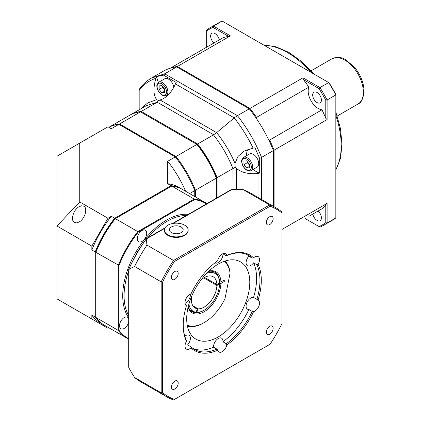 <?xml version="1.0" encoding="UTF-8"?>
<svg xmlns="http://www.w3.org/2000/svg" width="421" height="421" viewBox="0 0 421 421"><rect width="100%" height="100%" fill="white"/><g stroke="black" fill="none" stroke-linecap="round" stroke-linejoin="round"><path stroke-width="0.63" d="M188.808 309.098L195.076 312.714L196.081 312.235L197.423 308.772L193.307 306.399M192.907 305.825L198.123 308.835L196.775 312.298L195.77 312.777L195.397 312.561M206.627 273.35A21.834 12.604 -60 0 1 219.578 283.001L219.578 282.228A22.781 13.151 120 0 0 219.567 281.923L220.914 281.923A23.729 13.704 120 0 0 208.99 271.029M219.441 283.08L219.578 283.933L216.894 285.485L203.743 277.892M208.6 271.398A22.781 13.151 -60 0 1 219.567 281.923M196.081 312.235A21.834 12.604 -60 0 1 188.908 304.041M219.578 283.933A21.834 12.604 -60 0 1 204.143 310.203L203.475 310.593A22.781 13.151 -60 0 1 195.77 312.777A22.781 13.151 -60 0 1 195.076 312.714A22.781 13.151 -60 0 1 188.203 306.73M204.548 277.428L216.894 284.554A18.035 10.414 120 0 0 213.163 276.76A18.035 10.414 120 0 0 201.091 279.849M216.894 284.554L219.578 283.001M191.765 296A18.035 10.414 120 0 0 195.128 307.998A18.035 10.414 120 0 0 197.423 308.772M204.143 310.203A21.834 12.604 -60 0 1 196.775 312.298M198.123 308.835A18.035 10.414 120 0 0 216.894 285.485M187.25 325.223A37.022 21.371 -60 0 0 204.148 322.607A37.022 21.371 -60 0 0 225.019 298.568L230.061 273.15L229.798 270.698A37.969 21.924 120 0 0 224.998 261.036M187.424 326.112A37.969 21.924 120 0 0 203.475 322.991L204.148 322.607M220.914 281.923L224.282 279.981L224.282 281.528L220.914 283.475L219.567 283.475M224.282 281.528L222.941 280.754M224.14 261.325A37.022 21.371 -60 0 1 230.061 273.15M188.082 307.251A23.729 13.704 120 0 0 206.264 310.377A23.729 13.704 120 0 0 220.914 283.475M181.156 232.602A6.883 3.973 180 0 1 169.642 230.824A6.883 3.973 180 0 1 178.072 225.956A6.883 3.973 180 0 1 181.156 232.602M184.682 234.871A11.867 6.852 180 0 1 171.752 236.355A11.867 6.852 180 0 1 164.427 230.029A11.867 6.852 180 0 1 176.288 223.177A11.867 6.852 180 0 1 188.155 230.029A11.867 6.852 180 0 1 184.682 234.871M188.155 230.029L188.155 230.571A11.867 6.852 180 0 1 184.682 235.413A11.867 6.852 180 0 1 171.752 236.897A11.867 6.852 180 0 1 164.427 230.571L164.427 230.029M249.321 164.185L249.321 167.763L246.638 168.005L243.954 164.664L243.954 161.085L246.638 160.843L249.321 164.185M243.512 157.459L249.553 153.97A7.594 4.384 60 0 1 255.405 156.007A7.594 4.384 60 0 1 258.72 163.648A7.594 4.384 60 0 1 257.147 167.126L251.105 170.61A7.594 4.384 -120 0 0 252.679 167.137A7.594 4.384 -120 0 0 249.364 159.496A7.594 4.384 -120 0 0 243.512 157.459L241.833 159.848C241.791 160.238 240.938 161.785 243.143 166.395C245.896 170.379 248.548 171.784 251.105 170.61M246.638 168.005L249.321 166.453M247.464 161.875L247.306 162.727L243.954 164.664M247.306 162.727L249.321 164.848M164.511 88.978L164.511 92.557L161.827 92.799L159.143 89.457L159.143 85.879L161.827 85.637L164.511 88.978M158.701 82.253L157.022 84.642C156.975 85.031 156.128 86.579 158.333 91.189C161.08 95.172 163.737 96.577 166.295 95.404A7.594 4.384 -120 0 0 167.868 91.931A7.594 4.384 -120 0 0 164.553 84.289A7.594 4.384 -120 0 0 158.701 82.253L164.743 78.764A7.594 4.384 60 0 1 170.142 80.353A7.594 4.384 60 0 1 173.82 87.294M161.827 92.799L164.511 91.246M162.653 86.668L162.495 87.521L159.143 89.457M162.495 87.521L164.511 89.641M186.692 318.729A44.615 25.76 -60 0 1 206.169 273.834A44.615 25.76 -60 0 1 240.549 261.878A44.615 25.76 -60 0 1 240.549 313.398A44.615 25.76 -60 0 1 195.933 339.152A44.615 25.76 -60 0 1 186.692 318.729M172.468 223.54L231.287 189.582L232.034 189.471A89.047 51.409 0 0 1 243.054 189.603A109.16 63.024 120 0 1 249.585 192.565L276.176 207.916A109.16 63.024 120 0 0 269.645 204.959L173.547 260.441A109.16 63.024 120 0 0 161.19 281.844L161.19 392.814A109.16 63.024 120 0 0 167.016 396.992A109.16 63.024 120 0 0 173.547 399.95L174.452 399.429A108.213 62.476 -60 0 1 162.532 392.546L162.532 282.117A108.213 62.476 -60 0 1 174.452 261.467L270.082 206.258A108.213 62.476 -60 0 1 282.007 213.142L282.007 323.565A108.213 62.476 -60 0 1 270.082 344.215L174.452 399.429M146.476 238.87L146.724 238.728A89.047 51.409 0 0 0 146.95 245.09L173.547 260.441L174.452 261.467M128.968 269.187L128.715 269.487A104.261 60.198 -60 0 1 146.608 238.502M146.95 245.09A109.16 63.024 120 0 0 134.594 266.493A89.047 51.409 -120 0 0 128.968 269.472L128.715 269.487M128.694 269.403L128.694 367.28L128.968 367.986A89.047 51.409 -120 0 0 134.594 377.463L161.19 392.814L162.532 392.546M270.082 206.258L269.645 204.959L243.054 189.603M162.532 282.117L161.19 281.844L134.594 266.493M186.424 305.704A55.198 31.87 120 0 0 183.235 325.375A55.198 31.87 120 0 0 186.424 341.368A6.647 3.836 -60 0 0 185.645 348.399A6.647 3.836 -60 0 0 186.392 349.093A6.647 3.836 -60 0 0 190.971 347.841A55.198 31.87 120 0 0 217.72 350.23A6.647 3.836 -60 0 0 218.946 351.998A6.647 3.836 -60 0 0 222.267 351.672A6.647 3.836 -60 0 0 226.814 344.978A55.198 31.87 120 0 0 253.563 311.703A6.647 3.836 -60 0 0 258.889 306.114A6.647 3.836 -60 0 0 258.141 299.994A6.647 3.836 -60 0 0 258.115 299.978A55.198 31.87 120 0 0 258.115 264.314A6.647 3.836 -60 0 0 258.889 257.284A6.647 3.836 -60 0 0 258.141 256.594A6.647 3.836 -60 0 0 253.563 257.841A55.198 31.87 120 0 0 226.814 255.452A6.647 3.836 -60 0 0 225.588 253.684A6.647 3.836 -60 0 0 222.267 254.016A6.647 3.836 -60 0 0 217.72 260.704A55.198 31.87 120 0 0 190.971 293.979A6.647 3.836 -60 0 0 185.645 299.573A6.647 3.836 -60 0 0 186.392 305.688A6.647 3.836 -60 0 0 186.424 305.704L185.914 305.314M190.345 294.195A6.647 3.836 -60 0 1 185.061 303.346M269.729 326.328A4.794 2.768 -60 0 1 272.129 326.091A4.794 2.768 -60 0 1 272.129 331.627A4.794 2.768 -60 0 1 267.33 334.4A4.794 2.768 -60 0 1 266.593 330.553A4.794 2.768 -60 0 1 269.729 326.328M266.335 222.593A4.794 2.768 -60 0 1 268.43 217.768A4.794 2.768 -60 0 1 272.129 216.483A4.794 2.768 -60 0 1 272.129 222.02A4.794 2.768 -60 0 1 267.33 224.793A4.794 2.768 -60 0 1 266.335 222.593M174.804 279.355A4.794 2.768 -60 0 1 172.41 279.591A4.794 2.768 -60 0 1 172.41 274.055A4.794 2.768 -60 0 1 177.204 271.287A4.794 2.768 -60 0 1 177.941 275.129A4.794 2.768 -60 0 1 174.804 279.355M178.199 383.089A4.794 2.768 -60 0 1 176.104 387.915A4.794 2.768 -60 0 1 172.41 389.199A4.794 2.768 -60 0 1 172.41 383.663A4.794 2.768 -60 0 1 177.204 380.894A4.794 2.768 -60 0 1 178.199 383.089M186.424 341.368L186.287 340.147A54.246 31.322 -60 0 1 183.24 324.986M184.798 336.2A6.647 3.836 -60 0 1 189.013 335.258A6.647 3.836 -60 0 1 187.603 344.857L190.96 346.799L190.971 347.841M226.814 255.452L226.272 255.794A54.246 31.322 -60 0 1 248.722 255.473A54.246 31.322 -60 0 1 252.232 258.11L253.563 257.841M226.272 255.794L222.914 253.852A6.647 3.836 -60 0 1 220.262 260.846A6.647 3.836 -60 0 1 214.92 262.867A6.647 3.836 -60 0 1 214.884 262.851M258.115 264.314L256.905 264.762A54.246 31.322 -60 0 1 256.905 299.378L258.115 299.978M256.905 264.762L253.547 262.825A6.647 3.836 -60 0 1 247.469 265.777A6.647 3.836 -60 0 1 248.874 256.173L252.232 258.11M253.563 311.703L252.232 311.424A54.246 31.322 -60 0 1 226.272 343.72L226.814 344.978M252.232 311.424L248.874 309.482A6.647 3.836 -60 0 1 247.469 309.177A6.647 3.836 -60 0 1 247.216 301.968A6.647 3.836 -60 0 1 253.547 297.442L256.905 299.378M217.72 350.23L216.926 349.114A54.246 31.322 -60 0 1 194.47 349.435A54.246 31.322 -60 0 1 190.96 346.799M216.926 349.114L213.568 347.178A6.647 3.836 -60 0 1 216.22 340.189A6.647 3.836 -60 0 1 221.562 338.163A6.647 3.836 -60 0 1 222.914 341.784L226.272 343.72M282.007 213.142L282.007 212.095A109.16 63.024 120 0 0 276.176 207.916M134.594 377.463A109.16 63.024 120 0 0 140.425 381.637L167.016 396.992M246.99 254.594A54.246 31.322 -60 0 1 248.874 256.173M213.568 347.178A54.246 31.322 -60 0 1 192.844 348.377M248.874 309.482A54.246 31.322 -60 0 1 222.914 341.784M253.547 262.825A54.246 31.322 -60 0 1 253.547 297.442M128.694 322.044A6.647 3.836 -60 0 1 120.89 328.743A6.647 3.836 -60 0 1 120.89 321.07A6.647 3.836 -60 0 1 127.537 317.234A6.647 3.836 -60 0 1 128.694 318.76M142.024 241.37A6.647 3.836 -60 0 1 138.704 241.701A6.647 3.836 -60 0 1 138.704 234.029A6.647 3.836 -60 0 1 145.345 230.192A6.647 3.836 -60 0 1 146.366 235.518A6.647 3.836 -60 0 1 142.024 241.37M128.694 338.647A77.838 44.936 -60 0 1 119.038 330.338L119.038 265.425L95.883 252.337A78.311 45.215 -60 0 1 115.333 218.641L171.736 186.077A78.311 45.215 -60 0 1 182.693 189.566L205.174 202.548A78.311 45.215 120 0 0 194.223 199.059L171.736 186.077M119.038 330.338L118.364 330.443A78.311 45.215 120 0 0 126.863 338.189A78.311 45.215 120 0 0 128.694 339.147L104.382 325.207A78.311 45.215 -60 0 1 95.883 317.466L118.364 330.443L118.364 265.319A78.311 45.215 120 0 1 137.82 231.624L138.246 232.15L194.465 199.691L194.223 199.059L137.82 231.624L115.333 218.641L114.849 218.92L115.333 218.641M95.883 317.466L95.883 251.774A77.364 44.663 -60 0 1 114.849 218.92M95.883 251.774L95.883 252.337M108.876 127.321A78.311 45.215 60 0 1 118.89 124.348L175.294 156.907A78.311 45.215 60 0 1 194.749 190.608L194.749 196.528M182.356 189.376A78.311 45.215 120 0 0 182.019 189.182L178.662 187.24A78.311 45.215 120 0 0 167.711 183.751L167.711 161.285A78.311 45.215 60 0 1 185.624 191.26M108.855 327.785L107.96 328.301L91.852 319.002L91.852 315.14L95.209 317.076A78.311 45.215 120 0 0 103.708 324.817A78.311 45.215 120 0 0 104.045 325.012M72.48 307.819L83.821 314.366M74.428 222.467C70.223 220.462 73.443 209.637 79.127 206.658L81.669 205.774L83.821 206.19C88.026 208.19 84.81 219.02 79.127 221.999L76.58 222.883L74.428 222.467M91.852 250.011L91.852 246.148L107.96 218.246L111.307 216.315A78.311 45.215 120 0 0 91.852 250.011L95.209 251.947L95.209 317.076M182.019 189.182A78.311 45.215 120 0 0 171.063 185.687L167.711 183.751M111.307 216.315L114.665 218.252A78.311 45.215 120 0 0 95.209 251.947M91.852 315.14A78.311 45.215 120 0 0 100.351 322.881L103.708 324.817M107.96 218.246L79.732 201.948L79.732 143.093L56.951 156.244L56.951 225.998L91.852 246.148M79.732 201.948L56.951 225.998L56.951 298.852L91.852 319.002M171.063 185.687L114.665 218.252M118.89 124.348L111.307 128.726L107.96 126.795L79.732 143.093M194.749 190.608L189.618 193.565M167.711 161.285L175.294 156.907M274.087 206.711L274.087 150.171L327.112 119.559L327.112 99.961A113.907 65.765 -120 0 0 319.976 87.605L328.701 82.569A113.907 65.765 60 0 1 335.837 94.92L327.112 99.961L325.77 100.251L325.77 118.296A99.666 57.545 -120 0 0 321.976 109.797L269.624 140.025A14.24 8.22 60 0 1 268.682 139.856M256.21 118.254A14.24 8.22 60 0 1 256.536 117.359A99.666 57.545 -120 0 0 249.979 108.418L177.378 66.502A99.666 57.545 -120 0 0 170.815 67.865L223.172 37.643A99.666 57.545 -120 0 1 228.635 36.416L230.403 35.89L213.426 26.086A113.907 65.765 -120 0 0 209.747 27.954A113.907 65.765 -120 0 0 206.295 30.207L206.295 31.275A112.96 65.218 60 0 1 213.01 27.397L228.635 36.416M249.479 109.028L249.979 108.418L303.004 77.806L319.976 87.605L319.05 88.621A112.96 65.218 60 0 1 325.77 100.251M209.747 27.954L218.473 22.913A113.907 65.765 60 0 1 222.151 21.05L329.117 82.805A112.96 65.218 -120 0 1 335.837 94.441L335.837 217.957A113.907 65.765 60 0 1 332.38 220.209L323.654 225.246A113.907 65.765 -120 0 0 327.112 222.993L335.837 217.957M222.151 21.05L213.426 26.086L213.01 27.397M230.403 35.89L177.378 66.502L177.13 67.139M273.308 150.297L274.087 150.171A99.666 57.545 -120 0 0 269.624 140.025L269.098 140.714M327.112 119.559L325.77 118.296M170.147 68.255L170.842 68.049M255.673 117.464L256.536 117.359L308.888 87.131A99.666 57.545 -120 0 0 303.425 79.601L303.004 77.806M321.976 109.797A14.24 8.22 60 0 1 311.119 100.956A14.24 8.22 60 0 1 308.888 87.131M214 42.937A6.168 3.563 60 0 1 210.81 37.564A6.168 3.563 60 0 1 211.926 33.275A6.168 3.563 60 0 1 215.01 33.58A6.168 3.563 60 0 1 219.252 39.9M318.06 211.037A6.168 3.563 60 0 1 321.249 216.41A6.168 3.563 60 0 1 320.134 220.699A6.168 3.563 60 0 1 317.05 220.394A6.168 3.563 60 0 1 312.808 214.073M321.412 100.051A6.168 3.563 60 0 1 320.134 102.871A6.168 3.563 60 0 1 313.966 99.309A6.168 3.563 60 0 1 313.966 92.188A6.168 3.563 60 0 1 318.718 93.841A6.168 3.563 60 0 1 321.412 100.051M308.888 216.331L321.976 208.779A99.666 57.545 -120 0 0 325.77 204.659L325.77 222.698A112.96 65.218 60 0 1 319.05 226.577L319.976 227.114A113.907 65.765 -120 0 0 323.654 225.246M303.425 79.601L319.05 88.621M319.05 226.577L305.099 218.52M325.77 222.698L327.112 222.993L327.112 203.39L325.77 204.659M206.295 47.384L206.295 31.275M282.007 229.434L327.112 203.39M156.686 76.585L163.527 75.133L176.22 82.458L175.425 83.921L234.276 117.896L216.636 132.626L213.468 134.867C221.588 145.156 228.077 156.386 232.924 168.563L233.092 189.45M234.239 117.927C241.554 127.247 247.853 137.304 253.132 148.108L255.01 147.818L259.689 158.417L259.689 173.078A14.24 8.22 60 0 1 253.368 169.305M259.689 173.078L258.026 173.468C249 174.41 241.807 172.731 236.449 168.437L235.16 167.405L235.039 163.406L237.933 156.48L244.175 151.039L253.132 148.108M235.039 163.406C230.24 152.291 224.119 142.024 216.673 132.594M175.425 83.921C172.547 90.589 168.511 95.52 163.311 98.714L158.564 100.587L156.67 99.63C153.365 95.351 153.097 88.236 155.865 78.28C149.145 80.49 143.582 84.553 139.172 90.457L139.172 109.802M156.67 99.635L147.766 102.898L140.514 109.028M273.413 150.56L261.546 157.412C255.484 142.356 247.448 128.437 237.439 115.654L249.306 108.807A99.666 57.545 60 0 1 273.413 150.56L273.413 206.322M163.527 75.133L164.837 73.738L151.297 78.143L163.169 71.286A99.666 57.545 60 0 1 176.704 66.886L249.306 108.807M237.439 115.654L164.679 73.843M176.704 66.886L164.837 73.738M158.428 82.427A14.24 8.22 60 0 1 156.68 76.575L155.865 78.28M234.276 117.896L237.265 115.749M261.378 199.375L261.546 157.412M261.378 157.517L259.689 158.417M246.674 155.633A14.24 8.22 60 0 1 248.09 149.245M139.172 90.415L139.898 88.363M157.07 102.303L141.245 111.439A78.311 45.215 -120 0 0 130.289 114.933L146.113 105.792L157.07 102.303L158.564 100.587M235.16 167.405L233.092 168.458M130.289 114.933A78.311 45.215 -120 0 0 129.921 115.149M217.099 197.775L217.099 177.699A78.311 45.215 -120 0 0 197.644 144.003L213.468 134.867M232.924 168.563L216.968 177.72L216.968 197.854M197.644 144.003L141.245 111.439L197.644 144.003M197.56 144.108A78.217 45.158 60 0 1 216.968 177.72M132.778 113.781A78.217 45.158 60 0 1 141.193 111.57M195.418 196.917L195.418 190.218A78.311 45.215 -120 0 0 175.962 156.523L196.907 144.429L197.391 144.713A77.364 44.663 60 0 1 216.362 177.567L216.362 198.202M175.468 157.133L175.962 156.523L119.564 123.958A78.311 45.215 -120 0 0 108.855 127.31L129.552 115.359A78.311 45.215 60 0 1 140.503 111.865L119.564 123.958L119.322 124.595M140.503 111.865L196.907 144.429A78.311 45.215 60 0 1 216.362 178.125L195.418 190.218L194.644 190.339M216.362 177.567L216.362 178.125M197.391 144.713L196.907 144.429M357.95 104.061C361.255 102.913 363.291 98.609 364.049 91.141C363.77 82.574 360.492 74.506 354.224 66.939L345.715 59.814C341.957 57.077 337.332 56.756 331.843 58.845A26.102 15.072 60 0 1 351.961 65.839A26.102 15.072 60 0 1 363.355 92.11A26.102 15.072 60 0 1 357.95 104.061L337.221 116.028M251.337 167.137A6.647 3.836 60 0 1 244.291 167.763A6.647 3.836 60 0 1 244.291 158.37A6.647 3.836 60 0 1 251.337 167.137M166.527 91.931A6.647 3.836 60 0 1 159.475 92.557A6.647 3.836 60 0 1 159.475 83.163A6.647 3.836 60 0 1 166.527 91.931M146.724 238.728L164.816 228.282M173.268 223.404L232.034 189.471M128.968 367.986L128.968 269.472M128.694 315.466A60.75 35.075 -60 0 1 128.694 270.698M132.068 262.315A60.75 35.075 -60 0 1 142.066 244.99M147.645 237.876A60.75 35.075 -60 0 1 186.408 215.494M188.376 214.357A61.698 35.622 120 0 0 135.504 252.753A61.698 35.622 120 0 0 128.694 317.734M194.465 199.691A77.838 44.936 -60 0 1 206.49 203.901M119.038 265.425A77.838 44.936 -60 0 1 138.246 232.15M206.921 203.648A78.311 45.215 120 0 0 205.174 202.548L206.921 203.648M264.104 45.268A75.938 43.842 60 0 1 287.506 52.583A75.938 43.842 60 0 1 310.914 72.296M335.837 115.459A75.938 43.842 60 0 1 335.837 169.516M236.449 189.429L236.449 168.437M258.026 173.468L258.026 197.438M216.636 132.626L160.28 100.087M213.647 134.773L157.228 102.203M331.843 58.845L311.119 70.817M166.295 95.404L169.41 93.609M146.519 238.523L165.058 227.819M146.476 238.565C139.535 248.232 133.61 258.494 128.705 269.345M335.837 170.005L340.505 158.307L342.036 144.219L340.442 128.494L335.837 111.991M313.919 74.033L301.841 61.719L288.932 52.441L276.055 46.805L263.678 45.026M139.783 88.515C142.998 84.184 146.834 80.727 151.297 78.143"/></g></svg>
